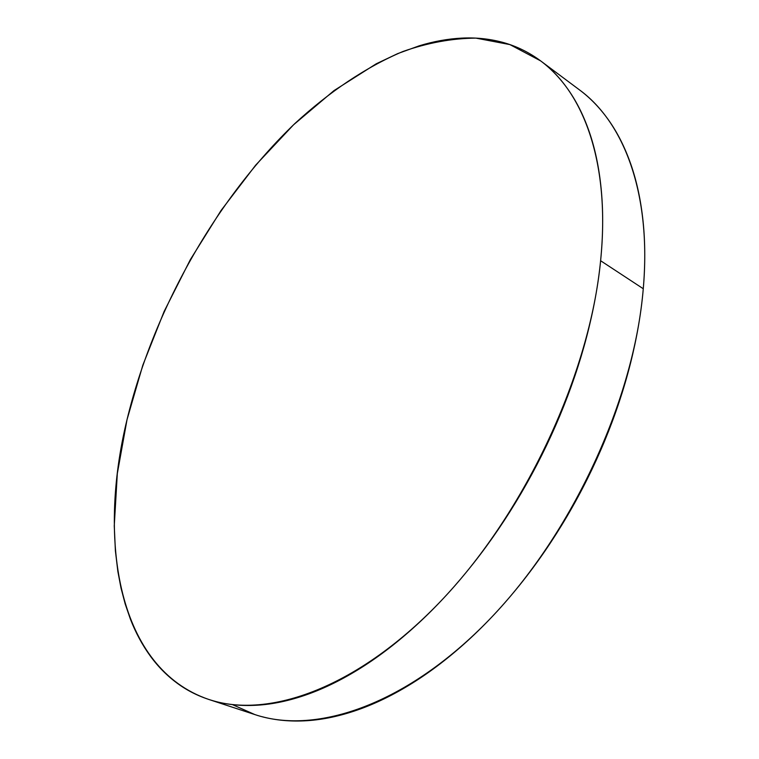 <?xml version="1.0" encoding="UTF-8"?>
<svg xmlns="http://www.w3.org/2000/svg" width="759" height="759" viewBox="0 0 759 759"><rect width="100%" height="100%" fill="white"/><g stroke="black" fill="none" stroke-linecap="round" stroke-linejoin="round"><path stroke-width="1.14" d="M232.444 704.618L254.853 714.58C316.076 735.243 407.384 704.694 490.02 618.889C572.514 533.273 634.173 399.3 643.271 288.743L600.606 260.726C589.781 373.105 526.196 510.608 442.858 598.965C359.368 687.531 268.563 719.674 208.734 699.437C118.119 668.432 97.218 542.106 127.028 419.632C153.517 309.995 215.717 199.408 294.9 123.508C329.197 91.934 365.762 67.153 402.953 51.489C427.763 42.779 452.079 38.329 475.902 38.121L509.868 44.582L540.55 60.834C584.155 92.607 610.435 164.295 600.606 260.726L643.271 288.743C651.62 193.896 624.04 122.408 579.449 89.866L540.55 60.834M600.606 260.726C603.025 236.296 603.32 213.44 601.47 192.16C599.601 170.908 595.834 151.696 590.16 134.504C584.468 117.36 577.201 102.474 568.358 89.875C559.516 77.295 549.459 67.048 538.207 59.126C526.945 51.233 514.858 45.568 501.927 42.153C488.995 38.747 475.57 37.409 461.643 38.121C447.715 38.851 433.579 41.413 419.224 45.815L397.716 53.604L376.246 63.794L333.998 90.596L293.524 124.827L255.641 165.177L221.059 210.471L190.357 259.597L164.096 311.522L142.806 365.221L127.028 419.632L117.313 473.607L114.258 525.854L115.396 550.873L117.873 571.527L121.023 588.102L125.178 603.936L130.358 619.021C135.681 632.759 142.388 645.178 150.481 656.279C158.593 667.379 168.09 676.791 178.982 684.514C189.892 692.236 202.131 697.891 215.698 701.487C229.284 705.064 244.028 706.24 259.929 705.016C275.859 703.773 292.651 699.883 310.317 693.356C328.011 686.781 346.151 677.493 364.747 665.472C383.361 653.404 401.891 638.746 420.344 621.498C438.806 604.211 456.595 584.715 473.711 563.007C490.817 541.271 506.67 517.951 521.262 493.056C535.835 468.132 548.662 442.44 559.744 415.97C570.787 389.5 579.753 363.115 586.641 336.825C593.5 310.554 598.158 285.185 600.606 260.726M261.969 716.676C275.84 720.367 290.839 721.714 306.94 720.708C323.078 719.684 340.023 716.069 357.793 709.864C375.582 703.631 393.769 694.732 412.346 683.157C430.932 671.554 449.385 657.398 467.705 640.71C486.035 623.974 503.634 605.075 520.513 584.013C537.381 562.903 552.95 540.237 567.229 515.997C581.479 491.747 593.965 466.69 604.676 440.846C615.35 415.002 623.945 389.206 630.454 363.447C636.924 337.708 641.203 312.803 643.271 288.743C645.321 264.711 645.245 242.168 643.044 221.116C640.824 200.11 636.716 181.04 630.72 163.925C624.704 146.848 617.143 131.962 608.016 119.277C599.468 107.436 589.885 97.579 579.25 89.714M254.853 714.58L209.256 699.608"/></g></svg>
